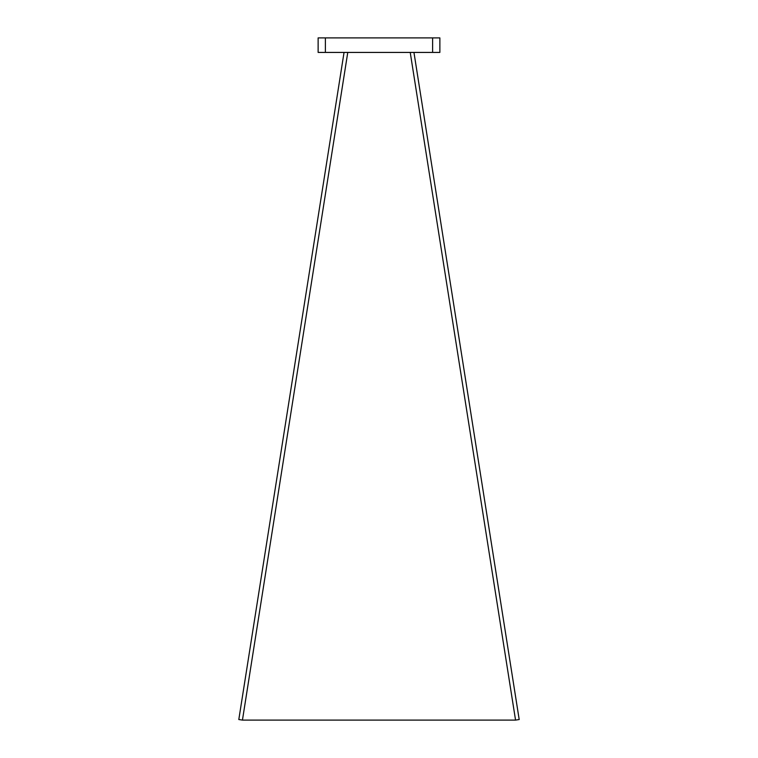 <?xml version="1.0" encoding="UTF-8"?>
<svg xmlns="http://www.w3.org/2000/svg" width="758" height="758" viewBox="0 0 758 758"><rect width="100%" height="100%" fill="white"/><g stroke="black" fill="none" stroke-linecap="round" stroke-linejoin="round"><path stroke-width="1.14" d="M344.047 52.425L238.808 719.531L242.446 720.1L347.77 52.425M410.23 52.425L515.554 720.1L242.446 720.1M515.554 720.1L519.192 719.531L413.953 52.425M325.39 52.425L318.133 52.425L318.133 37.9L439.867 37.9L439.867 52.425L325.39 52.425L325.39 37.9M432.61 52.425L432.61 37.9"/></g></svg>
